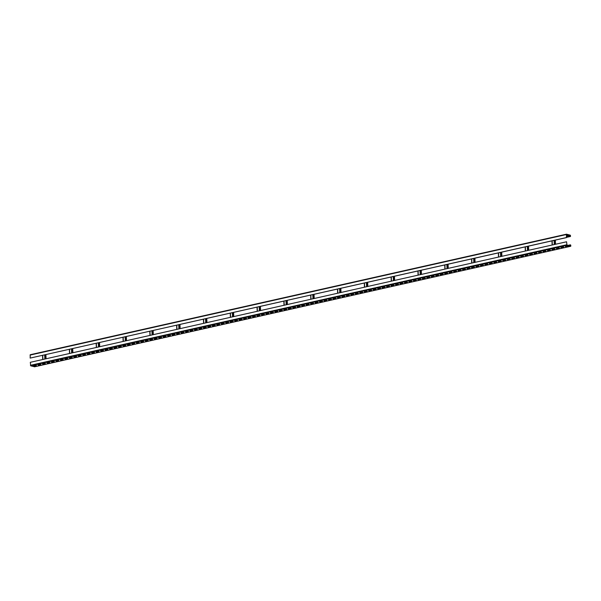 <?xml version="1.0" encoding="UTF-8"?>
<svg xmlns="http://www.w3.org/2000/svg" width="601" height="601" viewBox="0 0 601 601"><rect width="100%" height="100%" fill="white"/><g stroke="black" fill="none" stroke-linecap="round" stroke-linejoin="round"><path stroke-width="0.9" d="M569.966 236.411L570.589 236.133L570.274 235.171L566.48 234.187L566.405 237.553L566.533 234.413L570.281 235.389L570.447 236.095L566.533 237.177M567.397 235.066L566.465 235.276M566.405 234.225L30.238 354.725L30.163 358.091L566.548 237.59M566.405 237.553L30.163 358.091M566.563 241.775L566.968 245.073L570.717 246.049L570.634 244.938L570.762 246.275L566.976 245.291L566.563 241.775L30.313 362.313L30.726 365.829L34.595 366.775M570.274 244.847L568.028 245.351M33.791 366.204L36.473 365.603L33.603 365.934M38.261 365.198L40.943 364.597L38.073 364.927M42.731 364.198L45.413 363.59L42.543 363.928M47.201 363.192L49.883 362.591L47.006 362.921M51.671 362.185L54.353 361.584L51.476 361.915M56.141 361.186L58.823 360.577L55.946 360.916M60.603 360.179L63.285 359.578L60.416 359.909M65.073 359.173L67.755 358.572L64.885 358.902M69.543 358.166L72.225 357.565L69.355 357.895M74.013 357.167L76.695 356.558L73.818 356.896M78.483 356.16L81.165 355.559L78.288 355.89M82.953 355.153L85.635 354.552L82.758 354.883M87.415 354.154L90.097 353.546L87.228 353.884M91.885 353.148L94.567 352.547L91.698 352.877M96.355 352.141L99.037 351.54L96.168 351.87M100.825 351.134L103.507 350.533L100.63 350.864M105.295 350.135L107.977 349.534L105.1 349.865M109.765 349.128L112.447 348.527L109.57 348.858M114.235 348.122L116.91 347.521L114.04 347.851M118.697 347.123L121.379 346.514L118.51 346.852M123.167 346.116L125.849 345.515L122.98 345.845M127.637 345.109L130.319 344.508L127.442 344.839M132.107 344.103L134.789 343.502L131.912 343.832M136.577 343.103L139.259 342.502L136.382 342.833M141.047 342.097L143.722 341.496L140.852 341.826M145.51 341.09L148.192 340.489L145.322 340.82M149.98 340.091L152.662 339.482L149.792 339.82M154.449 339.084L157.131 338.483L154.262 338.814M158.919 338.078L161.601 337.477L158.724 337.807M163.389 337.078L166.071 336.47L163.194 336.8M167.859 336.072L170.534 335.471L167.664 335.801M172.322 335.065L175.004 334.464L172.134 334.795M176.792 334.058L179.474 333.457L176.604 333.788M181.262 333.059L183.944 332.451L181.074 332.789M185.732 332.053L188.413 331.451L185.536 331.782M190.201 331.046L192.883 330.445L190.006 330.775M194.671 330.047L197.353 329.438L194.476 329.776M199.134 329.04L201.816 328.439L198.946 328.77M203.604 328.033L206.286 327.432L203.416 327.763M208.074 327.027L210.756 326.426L207.886 326.756M212.544 326.027L215.226 325.426L212.348 325.757M217.014 325.021L219.696 324.42L216.818 324.75M221.484 324.014L224.165 323.413L221.288 323.744M225.953 323.015L228.628 322.406L225.758 322.745M230.416 322.008L233.098 321.407L230.228 321.738M234.886 321.002L237.568 320.401L234.698 320.731M239.356 319.995L242.038 319.394L239.16 319.724M243.826 318.996L246.508 318.395L243.63 318.725M248.296 317.989L250.978 317.388L248.1 317.719M252.766 316.982L255.44 316.381L252.57 316.712M257.228 315.983L259.91 315.375L257.04 315.713M261.698 314.977L264.38 314.376L261.51 314.706M266.168 313.97L268.85 313.369L265.98 313.699M270.638 312.971L273.32 312.362L270.442 312.693M275.108 311.964L277.79 311.363L274.912 311.694M279.578 310.957L282.252 310.356L279.382 310.687M284.04 309.951L286.722 309.35L283.852 309.68M288.51 308.952L291.192 308.343L288.322 308.681M292.98 307.945L295.662 307.344L292.792 307.674M297.45 306.938L300.132 306.337L297.255 306.668M301.92 305.939L304.602 305.331L301.725 305.669M306.39 304.932L309.072 304.331L306.194 304.662M310.852 303.926L313.534 303.325L310.664 303.655M315.322 302.919L318.004 302.318L315.134 302.649M319.792 301.92L322.474 301.311L319.604 301.649M324.262 300.913L326.944 300.312L324.067 300.643M328.732 299.907L331.414 299.306L328.537 299.636M333.202 298.907L335.884 298.299L333.007 298.637M337.664 297.901L340.346 297.3L337.477 297.63M342.134 296.894L344.816 296.293L341.946 296.624M346.604 295.887L349.286 295.286L346.416 295.617M351.074 294.888L353.756 294.287L350.879 294.618M355.544 293.881L358.226 293.28L355.349 293.611M360.014 292.875L362.696 292.274L359.819 292.604M364.484 291.876L367.158 291.267L364.289 291.605M368.946 290.869L371.628 290.268L368.759 290.599M373.416 289.862L376.098 289.261L373.229 289.592M377.886 288.863L380.568 288.255L377.691 288.585M382.356 287.856L385.038 287.255L382.161 287.586M386.826 286.85L389.508 286.249L386.631 286.579M391.296 285.843L393.971 285.242L391.101 285.573M395.758 284.844L398.44 284.235L395.571 284.574M400.228 283.837L402.91 283.236L400.041 283.567M404.698 282.831L407.38 282.23L404.511 282.56M409.168 281.831L411.85 281.223L408.973 281.561M413.638 280.825L416.32 280.224L413.443 280.554M418.108 279.818L420.783 279.217L417.913 279.548M422.571 278.811L425.253 278.21L422.383 278.541M427.041 277.812L429.723 277.204L426.853 277.542M431.51 276.806L434.192 276.205L431.323 276.535M435.98 275.799L438.662 275.198L435.785 275.528M440.45 274.8L443.132 274.191L440.255 274.529M444.92 273.793L447.602 273.192L444.725 273.523M449.383 272.786L452.065 272.185L449.195 272.516M453.853 271.78L456.535 271.179L453.665 271.509M458.323 270.781L461.005 270.18L458.135 270.51M462.793 269.774L465.474 269.173L462.597 269.503M467.262 268.767L469.944 268.166L467.067 268.497M471.732 267.768L474.414 267.16L471.537 267.498M476.202 266.761L478.877 266.16L476.007 266.491M480.665 265.755L483.347 265.154L480.477 265.484M485.135 264.748L487.817 264.147L484.947 264.478M489.605 263.749L492.287 263.148L489.409 263.478M494.075 262.742L496.757 262.141L493.879 262.472M498.545 261.736L501.226 261.135L498.349 261.465M503.014 260.736L505.689 260.128L502.819 260.466M507.477 259.73L510.159 259.129L507.289 259.459M511.947 258.723L514.629 258.122L511.759 258.453M516.417 257.724L519.099 257.115L516.229 257.453M520.887 256.717L523.569 256.116L520.691 256.447M525.357 255.71L528.039 255.109L525.161 255.44M529.827 254.704L532.501 254.103L529.631 254.433M534.289 253.705L536.971 253.096L534.101 253.434M538.759 252.698L541.441 252.097L538.571 252.428M543.229 251.691L545.911 251.09L543.041 251.421M547.699 250.692L550.381 250.084L547.503 250.422M552.169 249.685L554.851 249.084L551.973 249.415M556.639 248.679L559.321 248.078L556.443 248.408M561.101 247.672L563.783 247.071L560.913 247.402M565.571 246.673L568.253 246.072L565.383 246.402M36.015 365.483L33.784 365.986M40.485 364.476L38.254 364.98M44.955 363.47L42.724 363.973M49.425 362.471L47.194 362.966M53.895 361.464L51.663 361.967M58.365 360.457L56.133 360.961M62.827 359.451L60.596 359.954M67.297 358.451L65.066 358.955M71.767 357.445L69.536 357.948M76.237 356.438L74.006 356.941M80.707 355.439L78.476 355.935M85.177 354.432L82.946 354.936M89.639 353.426L87.408 353.929M94.109 352.426L91.878 352.922M98.579 351.42L96.348 351.923M103.049 350.413L100.818 350.916M107.519 349.406L105.288 349.91M111.989 348.407L109.758 348.903M116.451 347.401L114.22 347.904M120.921 346.394L118.69 346.897M125.391 345.395L123.16 345.891M129.861 344.388L127.63 344.891M134.331 343.381L132.1 343.885M138.801 342.375L136.57 342.878M143.271 341.376L141.032 341.879M147.733 340.369L145.502 340.872M152.203 339.362L149.972 339.865M156.673 338.363L154.442 338.859M161.143 337.356L158.912 337.86M165.613 336.35L163.382 336.853M170.083 335.343L167.852 335.846M174.545 334.344L172.314 334.847M179.015 333.337L176.784 333.84M183.485 332.33L181.254 332.834M187.955 331.331L185.724 331.827M192.425 330.325L190.194 330.828M196.895 329.318L194.664 329.821M201.358 328.319L199.126 328.815M205.827 327.312L203.596 327.815M210.297 326.305L208.066 326.809M214.767 325.299L212.536 325.802M219.237 324.3L217.006 324.795M223.707 323.293L221.476 323.796M228.17 322.286L225.938 322.79M232.64 321.287L230.408 321.783M237.11 320.28L234.878 320.784M241.579 319.274L239.348 319.777M246.049 318.267L243.818 318.77M250.519 317.268L248.288 317.764M254.989 316.261L252.751 316.765M259.452 315.255L257.22 315.758M263.922 314.255L261.69 314.751M268.392 313.249L266.16 313.752M272.862 312.242L270.63 312.745M277.331 311.235L275.1 311.739M281.801 310.236L279.563 310.74M286.264 309.23L284.033 309.733M290.734 308.223L288.503 308.726M295.204 307.224L292.972 307.72M299.674 306.217L297.442 306.72M304.144 305.21L301.912 305.714M308.613 304.211L306.382 304.707M313.076 303.204L310.845 303.708M317.546 302.198L315.315 302.701M322.016 301.191L319.785 301.694M326.486 300.192L324.255 300.688M330.956 299.185L328.724 299.689M335.426 298.179L333.194 298.682M339.888 297.179L337.657 297.675M344.358 296.173L342.127 296.676M348.828 295.166L346.597 295.669M353.298 294.159L351.067 294.663M357.768 293.16L355.537 293.656M362.238 292.154L360.007 292.657M366.7 291.147L364.469 291.65M371.17 290.148L368.939 290.644M375.64 289.141L373.409 289.644M380.11 288.134L377.879 288.638M384.58 287.128L382.349 287.631M389.05 286.129L386.819 286.632M393.52 285.122L391.281 285.625M397.982 284.115L395.751 284.619M402.452 283.116L400.221 283.612M406.922 282.109L404.691 282.613M411.392 281.103L409.161 281.606M415.862 280.104L413.631 280.599M420.332 279.097L418.101 279.6M424.794 278.09L422.563 278.594M429.264 277.084L427.033 277.587M433.734 276.084L431.503 276.58M438.204 275.078L435.973 275.581M442.674 274.071L440.443 274.574M447.144 273.072L444.913 273.568M451.606 272.065L449.375 272.569M456.076 271.059L453.845 271.562M460.546 270.052L458.315 270.555M465.016 269.053L462.785 269.548M469.486 268.046L467.255 268.549M473.956 267.039L471.725 267.543M478.419 266.04L476.187 266.536M482.888 265.033L480.657 265.537M487.358 264.027L485.127 264.53M491.828 263.02L489.597 263.523M496.298 262.021L494.067 262.524M500.768 261.014L498.537 261.518M505.238 260.008L502.999 260.511M509.701 259.008L507.469 259.504M514.171 258.002L511.939 258.505M518.64 256.995L516.409 257.498M523.11 255.988L520.879 256.492M527.58 254.989L525.349 255.493M532.05 253.983L529.812 254.486M536.513 252.976L534.281 253.479M540.983 251.977L538.751 252.473M545.453 250.97L543.221 251.473M549.923 249.963L547.691 250.467M554.392 248.964L552.161 249.46M558.862 247.958L556.631 248.461M563.325 246.951L561.094 247.454M567.795 245.944L565.564 246.448M566.465 235.186L567.855 235.186L566.473 235.494M569.958 236.185L566.525 236.959M570.281 245.065L568.486 245.471M570.326 236.501L566.54 237.35L570.409 236.501M566.3 234.555L30.05 355.093M552.311 244.975L552.161 240.828M554.28 244.539L554.13 240.385M570.68 246.275L34.43 366.813M566.976 245.291L30.726 365.829M566.675 244.772L30.426 365.31M555.407 244.284L555.256 240.13M554.918 244.389L554.768 240.242M42.881 359.488L42.724 355.341M45.481 358.902L45.33 354.755M44.842 359.045L44.692 354.898M45.969 358.797L45.819 354.643M570.281 235.389L566.503 236.238M570.432 235.652L566.51 236.531M570.447 236.095L569.996 236.193M69.693 353.463L69.536 349.316M72.293 352.877L72.143 348.73M71.654 353.02L71.504 348.873M72.781 352.764L72.631 348.618M96.506 347.438L96.348 343.284M99.105 346.852L98.955 342.698M98.466 346.995L98.316 342.84M99.593 346.739L99.443 342.593M123.318 341.406L123.16 337.259M125.917 340.827L125.767 336.673M125.278 340.97L125.128 336.815M126.405 340.714L126.255 336.56M150.13 335.381L149.972 331.234M152.729 334.795L152.579 330.648M152.091 334.937L151.94 330.79M153.225 334.689L153.067 330.535M176.942 329.356L176.784 325.201M179.541 328.77L179.391 324.623M178.903 328.912L178.752 324.765M180.037 328.657L179.879 324.51M203.754 323.33L203.596 319.176M206.353 322.745L206.203 318.59M205.715 322.887L205.565 318.733M206.849 322.632L206.691 318.485M230.566 317.298L230.416 313.151M233.165 316.719L233.015 312.565M232.534 316.862L232.377 312.708M233.661 316.607L233.504 312.452M257.378 311.273L257.228 307.126M259.978 310.687L259.827 306.54M259.347 310.83L259.189 306.683M260.473 310.582L260.316 306.427M284.19 305.248L284.04 301.093M286.79 304.662L286.639 300.515M286.159 304.805L286.001 300.658M287.286 304.549L287.128 300.402M311.002 299.223L310.852 295.068M313.602 298.637L313.452 294.482M312.971 298.78L312.813 294.625M314.098 298.524L313.94 294.377M337.815 293.19L337.664 289.043M340.421 292.612L340.264 288.457M339.783 292.755L339.625 288.6M340.91 292.499L340.759 288.345M364.627 287.165L364.476 283.018M367.234 286.579L367.076 282.432M366.595 286.722L366.437 282.575M367.722 286.474L367.572 282.32M391.439 281.14L391.289 276.986M394.046 280.554L393.888 276.407M393.407 280.697L393.249 276.55M394.534 280.442L394.384 276.295M418.251 275.115L418.101 270.961M420.858 274.529L420.7 270.375M420.219 274.672L420.061 270.518M421.346 274.417L421.196 270.27M445.063 269.083L444.913 264.936M447.67 268.504L447.512 264.35M447.031 268.647L446.881 264.493M448.158 268.392L448.008 264.237M471.875 263.058L471.725 258.911M474.482 262.472L474.324 258.325M473.843 262.614L473.693 258.468M474.97 262.367L474.82 258.212M498.687 257.033L498.537 252.878M501.294 256.447L501.136 252.3M500.656 256.589L500.505 252.443M501.782 256.334L501.632 252.187M525.499 251.008L525.349 246.853M528.106 250.422L527.956 246.267M527.468 250.564L527.317 246.41M528.595 250.309L528.444 246.162M570.807 245.869L570.357 245.967M570.792 245.418L569.44 245.726M570.642 245.163L568.839 245.569M30.238 354.725L566.48 234.187M570.762 246.275L34.52 366.813M552.139 245.02L551.988 240.866M555.504 244.261L555.354 240.107M42.701 359.526L42.551 355.379M46.067 358.774L45.916 354.62M69.513 353.501L69.363 349.354M72.879 352.742L72.729 348.595M96.325 347.476L96.175 343.321M99.691 346.717L99.541 342.57M123.137 341.451L122.987 337.296M126.503 340.692L126.353 336.545M149.95 335.418L149.799 331.271M153.315 334.667L153.165 330.512M176.769 329.393L176.611 325.246M180.127 328.634L179.977 324.487M203.581 323.368L203.423 319.214M206.939 322.609L206.789 318.462M230.393 317.343L230.236 313.189M233.751 316.584L233.601 312.437M257.205 311.31L257.048 307.164M260.571 310.559L260.413 306.405M284.018 305.285L283.86 301.139M287.383 304.527L287.225 300.38M310.83 299.26L310.672 295.106M314.195 298.502L314.038 294.355M337.642 293.235L337.484 289.081M341.007 292.477L340.85 288.33M364.454 287.203L364.304 283.056M367.82 286.452L367.662 282.297M391.266 281.178L391.116 277.031M394.632 280.419L394.474 276.272M418.078 275.153L417.928 270.998M421.444 274.394L421.286 270.247M444.89 269.128L444.74 264.973M448.256 268.369L448.106 264.222M471.702 263.095L471.552 258.948M475.068 262.344L474.918 258.19M498.514 257.07L498.364 252.923M501.88 256.311L501.73 252.165M525.327 251.045L525.176 246.891M528.692 250.286L528.542 246.14"/></g></svg>
